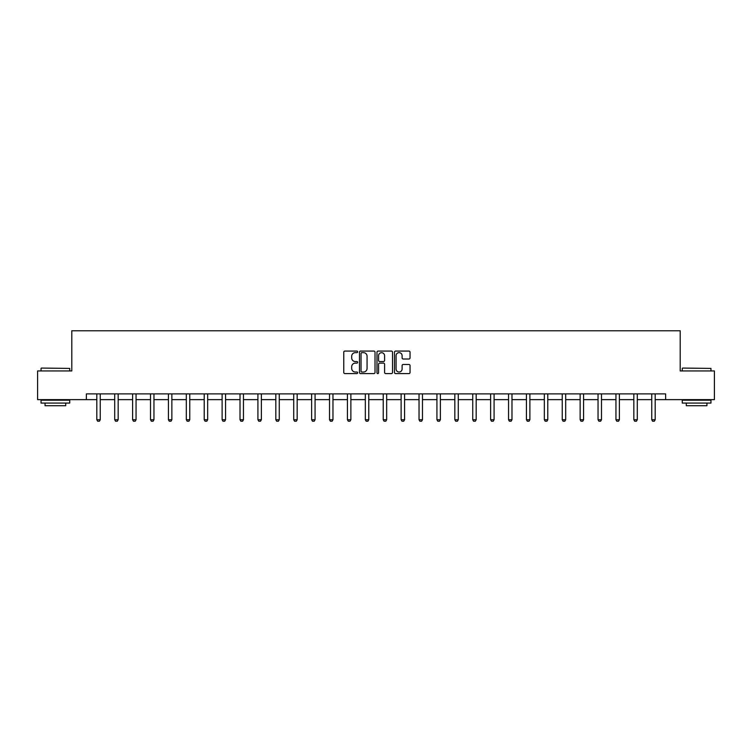<?xml version="1.0" encoding="UTF-8"?>
<svg xmlns="http://www.w3.org/2000/svg" width="752" height="752" viewBox="0 0 752 752"><rect width="100%" height="100%" fill="white"/><g stroke="black" fill="none" stroke-linecap="round" stroke-linejoin="round"><path stroke-width="1.13" d="M357.642 351.861A0.79 0.79 0 0 0 356.852 351.071L344.886 351.071A1.128 1.128 0 0 0 343.758 352.199L343.758 372.475A1.128 1.128 0 0 0 344.886 373.594L356.852 373.594A0.79 0.79 0 0 0 357.642 372.804A0.79 0.79 0 0 0 356.852 372.024L355.301 372.024A3.6 3.6 0 0 1 351.701 368.414L351.701 366.722A3.6 3.6 0 0 1 355.301 363.122L356.852 363.122A0.79 0.79 0 0 0 357.642 362.332A0.79 0.79 0 0 0 356.852 361.543L355.301 361.543A3.6 3.6 0 0 1 351.701 357.943L351.701 356.251A3.6 3.6 0 0 1 355.301 352.65L356.852 352.65A0.79 0.79 0 0 0 357.642 351.861M408.919 359.014A1.128 1.128 0 0 0 410.047 357.886L410.047 352.199A1.128 1.128 0 0 0 408.919 351.071L395.627 351.071A1.128 1.128 0 0 0 394.499 352.199L394.499 372.475A1.128 1.128 0 0 0 395.627 373.594L408.919 373.594A1.128 1.128 0 0 0 410.047 372.475L410.047 365.604A1.128 1.128 0 0 0 408.919 364.476L403.232 364.476A1.128 1.128 0 0 0 402.104 365.604L402.104 369.006A3.017 3.017 0 0 1 399.086 372.024A3.017 3.017 0 0 1 396.078 369.006L396.078 355.658A3.017 3.017 0 0 1 399.086 352.65A3.017 3.017 0 0 1 402.104 355.658L402.104 357.886A1.128 1.128 0 0 0 403.232 359.014L408.919 359.014M86.367 399.632L37.6 399.632L37.6 370.943L71.797 370.943L71.797 330.777L680.203 330.777L680.203 370.943L714.4 370.943L714.4 399.632L665.633 399.632L665.633 393.888L86.367 393.888L86.367 399.632L96.811 399.632M375.013 352.199A1.128 1.128 0 0 0 373.885 351.071L360.593 351.071A1.128 1.128 0 0 0 359.475 352.199L359.475 372.475A1.128 1.128 0 0 0 360.593 373.594L373.885 373.594A1.128 1.128 0 0 0 375.013 372.475L375.013 352.199M378.115 351.071L391.407 351.071A1.128 1.128 0 0 1 392.525 352.199L392.525 372.475A1.128 1.128 0 0 1 391.407 373.594L385.71 373.594A1.128 1.128 0 0 1 384.592 372.475L384.592 364.25A1.128 1.128 0 0 0 383.464 363.122L379.685 363.122A1.128 1.128 0 0 0 378.566 364.25L378.566 372.804A0.79 0.79 0 0 1 377.777 373.594A0.79 0.79 0 0 1 376.987 372.804L376.987 352.199A1.128 1.128 0 0 1 378.115 351.071M100.251 399.632L114.708 399.632M118.158 399.632L132.615 399.632M136.056 399.632L150.513 399.632M153.953 399.632L168.42 399.632M171.86 399.632L186.317 399.632M189.758 399.632L204.215 399.632M207.665 399.632L222.122 399.632M225.562 399.632L240.02 399.632M243.46 399.632L257.917 399.632M261.367 399.632L275.824 399.632M279.265 399.632L293.722 399.632M297.162 399.632L311.629 399.632M315.069 399.632L329.526 399.632M332.967 399.632L347.424 399.632M350.874 399.632L365.331 399.632M368.771 399.632L383.229 399.632M386.669 399.632L401.126 399.632M404.576 399.632L419.033 399.632M422.474 399.632L436.931 399.632M440.371 399.632L454.838 399.632M458.278 399.632L472.735 399.632M476.176 399.632L490.633 399.632M494.083 399.632L508.54 399.632M511.98 399.632L526.438 399.632M529.878 399.632L544.335 399.632M547.785 399.632L562.242 399.632M565.683 399.632L580.14 399.632M583.58 399.632L598.047 399.632M601.487 399.632L615.944 399.632M619.385 399.632L633.842 399.632M637.292 399.632L651.749 399.632M655.189 399.632L665.633 399.632M361.834 352.65A0.79 0.79 0 0 0 361.045 353.431L361.045 371.234A0.79 0.79 0 0 0 361.834 372.024L363.47 372.024A3.6 3.6 0 0 0 367.07 368.414L367.07 356.251A3.6 3.6 0 0 0 363.47 352.65L361.834 352.65M384.592 355.715A3.017 3.017 0 0 0 381.574 352.707A3.017 3.017 0 0 0 378.566 355.715L378.566 360.415A1.128 1.128 0 0 0 379.685 361.543L383.464 361.543A1.128 1.128 0 0 0 384.592 360.415L384.592 355.715M100.383 393.888L100.307 394.142A1.147 1.147 0 0 0 100.251 394.49L100.251 419.729L99.396 421.223L97.675 421.223L96.811 419.729L96.811 394.49A1.147 1.147 0 0 0 96.754 394.142L96.679 393.888M96.811 419.729L100.251 419.729M41.388 368.066L69.729 368.414L41.388 368.066M55.385 403.072L41.04 403.072L41.04 400.205L69.729 400.205L69.729 403.072L55.385 403.072M65.715 403.072L65.715 405.713L45.054 405.713L45.054 403.072M682.619 368.066L710.96 368.414L682.619 368.066M696.615 403.072L682.271 403.072L682.271 400.205L710.96 400.205L710.96 403.072L696.615 403.072M706.946 403.072L706.946 405.713L686.285 405.713L686.285 403.072M118.29 393.888L118.205 394.142A1.147 1.147 0 0 0 118.158 394.49L118.158 419.729L117.293 421.223L115.573 421.223L114.708 419.729L114.708 394.49A1.147 1.147 0 0 0 114.661 394.142L114.577 393.888M114.708 419.729L118.158 419.729M136.187 393.888L136.112 394.142A1.147 1.147 0 0 0 136.056 394.49L136.056 419.729L135.2 421.223L133.471 421.223L132.615 419.729L132.615 394.49A1.147 1.147 0 0 0 132.559 394.142L132.484 393.888M132.615 419.729L136.056 419.729M154.094 393.888L154.01 394.142A1.147 1.147 0 0 0 153.953 394.49L153.953 419.729L153.098 421.223L151.378 421.223L150.513 419.729L150.513 394.49A1.147 1.147 0 0 0 150.456 394.142L150.381 393.888M150.513 419.729L153.953 419.729M171.992 393.888L171.917 394.142A1.147 1.147 0 0 0 171.86 394.49L171.86 419.729L170.995 421.223L169.275 421.223L168.42 419.729L168.42 394.49A1.147 1.147 0 0 0 168.363 394.142L168.279 393.888M168.42 419.729L171.86 419.729M189.889 393.888L189.814 394.142A1.147 1.147 0 0 0 189.758 394.49L189.758 419.729L188.902 421.223L187.182 421.223L186.317 419.729L186.317 394.49A1.147 1.147 0 0 0 186.261 394.142L186.186 393.888M186.317 419.729L189.758 419.729M207.796 393.888L207.712 394.142A1.147 1.147 0 0 0 207.665 394.49L207.665 419.729L206.8 421.223L205.08 421.223L204.215 419.729L204.215 394.49A1.147 1.147 0 0 0 204.168 394.142L204.083 393.888M204.215 419.729L207.665 419.729M225.694 393.888L225.619 394.142A1.147 1.147 0 0 0 225.562 394.49L225.562 419.729L224.698 421.223L222.977 421.223L222.122 419.729L222.122 394.49A1.147 1.147 0 0 0 222.066 394.142L221.99 393.888M222.122 419.729L225.562 419.729M243.592 393.888L243.516 394.142A1.147 1.147 0 0 0 243.46 394.49L243.46 419.729L242.605 421.223L240.884 421.223L240.02 419.729L240.02 394.49A1.147 1.147 0 0 0 239.963 394.142L239.888 393.888M240.02 419.729L243.46 419.729M261.499 393.888L261.414 394.142A1.147 1.147 0 0 0 261.367 394.49L261.367 419.729L260.502 421.223L258.782 421.223L257.917 419.729L257.917 394.49A1.147 1.147 0 0 0 257.87 394.142L257.786 393.888M257.917 419.729L261.367 419.729M279.396 393.888L279.321 394.142A1.147 1.147 0 0 0 279.265 394.49L279.265 419.729L278.4 421.223L276.68 421.223L275.824 419.729L275.824 394.49A1.147 1.147 0 0 0 275.768 394.142L275.693 393.888M275.824 419.729L279.265 419.729M297.303 393.888L297.219 394.142A1.147 1.147 0 0 0 297.162 394.49L297.162 419.729L296.307 421.223L294.587 421.223L293.722 419.729L293.722 394.49A1.147 1.147 0 0 0 293.665 394.142L293.59 393.888M293.722 419.729L297.162 419.729M315.201 393.888L315.126 394.142A1.147 1.147 0 0 0 315.069 394.49L315.069 419.729L314.204 421.223L312.484 421.223L311.629 419.729L311.629 394.49A1.147 1.147 0 0 0 311.572 394.142L311.488 393.888M311.629 419.729L315.069 419.729M333.098 393.888L333.023 394.142A1.147 1.147 0 0 0 332.967 394.49L332.967 419.729L332.111 421.223L330.391 421.223L329.526 419.729L329.526 394.49A1.147 1.147 0 0 0 329.47 394.142L329.395 393.888M329.526 419.729L332.967 419.729M351.005 393.888L350.921 394.142A1.147 1.147 0 0 0 350.874 394.49L350.874 419.729L350.009 421.223L348.289 421.223L347.424 419.729L347.424 394.49A1.147 1.147 0 0 0 347.377 394.142L347.292 393.888M347.424 419.729L350.874 419.729M368.903 393.888L368.828 394.142A1.147 1.147 0 0 0 368.771 394.49L368.771 419.729L367.907 421.223L366.186 421.223L365.331 419.729L365.331 394.49A1.147 1.147 0 0 0 365.275 394.142L365.199 393.888M365.331 419.729L368.771 419.729M386.801 393.888L386.725 394.142A1.147 1.147 0 0 0 386.669 394.49L386.669 419.729L385.814 421.223L384.093 421.223L383.229 419.729L383.229 394.49A1.147 1.147 0 0 0 383.172 394.142L383.097 393.888M383.229 419.729L386.669 419.729M404.708 393.888L404.623 394.142A1.147 1.147 0 0 0 404.576 394.49L404.576 419.729L403.711 421.223L401.991 421.223L401.126 419.729L401.126 394.49A1.147 1.147 0 0 0 401.079 394.142L400.995 393.888M401.126 419.729L404.576 419.729M422.605 393.888L422.53 394.142A1.147 1.147 0 0 0 422.474 394.49L422.474 419.729L421.609 421.223L419.889 421.223L419.033 419.729L419.033 394.49A1.147 1.147 0 0 0 418.977 394.142L418.902 393.888M419.033 419.729L422.474 419.729M440.512 393.888L440.428 394.142A1.147 1.147 0 0 0 440.371 394.49L440.371 419.729L439.516 421.223L437.796 421.223L436.931 419.729L436.931 394.49A1.147 1.147 0 0 0 436.874 394.142L436.799 393.888M436.931 419.729L440.371 419.729M458.41 393.888L458.335 394.142A1.147 1.147 0 0 0 458.278 394.49L458.278 419.729L457.413 421.223L455.693 421.223L454.838 419.729L454.838 394.49A1.147 1.147 0 0 0 454.781 394.142L454.697 393.888M454.838 419.729L458.278 419.729M476.307 393.888L476.232 394.142A1.147 1.147 0 0 0 476.176 394.49L476.176 419.729L475.32 421.223L473.6 421.223L472.735 419.729L472.735 394.49A1.147 1.147 0 0 0 472.679 394.142L472.604 393.888M472.735 419.729L476.176 419.729M494.214 393.888L494.13 394.142A1.147 1.147 0 0 0 494.083 394.49L494.083 419.729L493.218 421.223L491.498 421.223L490.633 419.729L490.633 394.49A1.147 1.147 0 0 0 490.586 394.142L490.501 393.888M490.633 419.729L494.083 419.729M512.112 393.888L512.037 394.142A1.147 1.147 0 0 0 511.98 394.49L511.98 419.729L511.116 421.223L509.395 421.223L508.54 419.729L508.54 394.49A1.147 1.147 0 0 0 508.484 394.142L508.408 393.888M508.54 419.729L511.98 419.729M530.01 393.888L529.934 394.142A1.147 1.147 0 0 0 529.878 394.49L529.878 419.729L529.023 421.223L527.302 421.223L526.438 419.729L526.438 394.49A1.147 1.147 0 0 0 526.381 394.142L526.306 393.888M526.438 419.729L529.878 419.729M547.917 393.888L547.832 394.142A1.147 1.147 0 0 0 547.785 394.49L547.785 419.729L546.92 421.223L545.2 421.223L544.335 419.729L544.335 394.49A1.147 1.147 0 0 0 544.288 394.142L544.204 393.888M544.335 419.729L547.785 419.729M565.814 393.888L565.739 394.142A1.147 1.147 0 0 0 565.683 394.49L565.683 419.729L564.818 421.223L563.098 421.223L562.242 419.729L562.242 394.49A1.147 1.147 0 0 0 562.186 394.142L562.111 393.888M562.242 419.729L565.683 419.729M583.721 393.888L583.637 394.142A1.147 1.147 0 0 0 583.58 394.49L583.58 419.729L582.725 421.223L581.005 421.223L580.14 419.729L580.14 394.49A1.147 1.147 0 0 0 580.083 394.142L580.008 393.888M580.14 419.729L583.58 419.729M601.619 393.888L601.544 394.142A1.147 1.147 0 0 0 601.487 394.49L601.487 419.729L600.622 421.223L598.902 421.223L598.047 419.729L598.047 394.49A1.147 1.147 0 0 0 597.99 394.142L597.906 393.888M598.047 419.729L601.487 419.729M619.516 393.888L619.441 394.142A1.147 1.147 0 0 0 619.385 394.49L619.385 419.729L618.529 421.223L616.8 421.223L615.944 419.729L615.944 394.49A1.147 1.147 0 0 0 615.888 394.142L615.813 393.888M615.944 419.729L619.385 419.729M637.423 393.888L637.339 394.142A1.147 1.147 0 0 0 637.292 394.49L637.292 419.729L636.427 421.223L634.707 421.223L633.842 419.729L633.842 394.49A1.147 1.147 0 0 0 633.795 394.142L633.71 393.888M633.842 419.729L637.292 419.729M655.321 393.888L655.246 394.142A1.147 1.147 0 0 0 655.189 394.49L655.189 419.729L654.325 421.223L652.604 421.223L651.749 419.729L651.749 394.49A1.147 1.147 0 0 0 651.693 394.142L651.617 393.888M651.749 419.729L655.189 419.729M41.04 370.943L41.04 368.414M47.583 400.205L47.583 399.632M63.187 400.205L63.187 399.632M69.729 370.943L69.729 368.414M682.271 370.943L682.271 368.414M688.813 400.205L688.813 399.632M704.417 400.205L704.417 399.632M710.96 370.943L710.96 368.414"/></g></svg>
